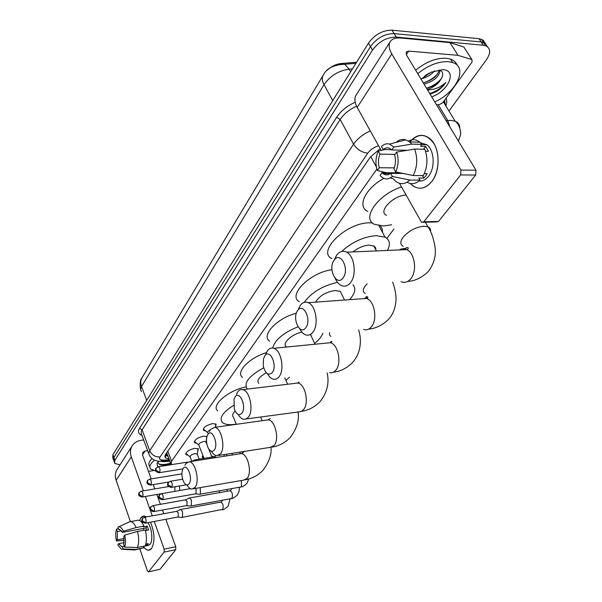 <?xml version="1.0" encoding="UTF-8"?>
<svg xmlns="http://www.w3.org/2000/svg" width="602" height="602" viewBox="0 0 602 602"><rect width="100%" height="100%" fill="white"/><g stroke="black" fill="none" stroke-linecap="round" stroke-linejoin="round"><path stroke-width="0.9" d="M205.801 431.032L203.551 430.37C203.002 427.586 205.982 425.343 212.506 423.635L216.148 424.184L215.441 427.074M196.839 443.35L194.649 442.696C194.168 440.024 197.102 437.85 203.468 436.172L206.945 436.555M188.148 455.3L186.026 454.653C185.604 452.079 188.494 449.972 194.709 448.332L198.389 448.851L197.652 451.5M203.89 458.032L202.483 457.445L202.799 455.247M209.639 451.267L210.738 450.988M356.587 62.247L341.056 63.526C335.908 64.113 331.281 66.378 327.157 70.336M166.626 452.839L170.712 463.367M376.875 169.042L171.547 461.237L171.171 464.699M386.845 238.347L393.949 229.031M120.031 464.849L114.681 463.405L114.892 460.334L372.51 50.109C378.876 41.5 386.785 37.158 396.244 37.091L483.286 45.248L481.141 41.959L485.385 43.487L487.394 46.663L485.385 43.487L481.141 41.959L394.152 33.622L481.141 41.959L478.996 38.678L483.24 40.214L485.257 43.389M372.51 50.109L370.471 46.625C376.807 38.009 384.701 33.674 394.152 33.622C384.701 33.674 376.807 38.009 370.471 46.625L113.906 457.505L370.471 46.625L368.439 43.156C374.753 34.532 382.624 30.205 392.06 30.168L478.996 38.678M113.703 460.59L113.906 457.505L113.703 460.59L114.267 462.216M352.486 68.854L349.137 69.14L344.645 64.279L339.611 64.279L332.673 66.513M113.289 459.394L112.732 457.783L112.928 454.691L368.439 43.156M483.286 45.248L485.513 45.707C490.713 48.137 491.029 52.803 486.476 59.696L448.964 111.024M380.186 148.656L370.245 157.197L165.648 454.262L165.362 457.798L169.102 459.07M168.011 456.143L165.023 455.443M157.784 466.828L156.934 463.57L158.77 461.185M158.13 461.839C157.98 464.262 160.162 465.323 164.67 465.03L170.727 463.698M160.486 461.245L164.647 461.742L169.079 460.718M169.93 461.282L166.852 461.456M155.963 471.088L150.605 469.041C148.942 466.761 150.244 463.796 154.511 460.131M149.582 466.234C148.107 464.285 148.92 461.749 152.02 458.604M163.074 465.105L170.72 463.668M158.883 463.984C161.915 464.947 165.821 464.646 170.607 463.088M151.553 548.535C149.1 551.327 146.369 550.627 143.359 546.435C145.074 548.949 146.813 550.213 148.589 550.243L151.553 548.535C155.113 541.574 154.759 532.785 150.477 522.167C154.759 532.785 155.113 541.574 151.553 548.535M139.551 520.512L140.83 517.931C142.388 515.839 144.254 515.508 146.421 516.922L144.066 516.057L140.83 517.931L139.551 520.512M143.765 439.919L141.154 440.288C137.376 440.867 134.472 442.575 132.448 445.405C130.243 448.753 129.859 452.576 131.289 456.865L143.389 490.841M132.026 446.059L117.382 469.003C115.2 472.329 114.786 476.092 116.141 480.291L130.393 521.61M139.815 548.919L147.317 570.658L148.355 571.9L160.064 569.259L148.476 571.87M164.113 552.094L164.158 549.152L175.769 546.782L175.716 549.701L164.113 552.094L148.694 571.704M145.391 496.454L152.291 515.846M154.293 521.452L164.158 549.152M175.716 549.701L160.064 569.259M175.769 546.782L165.821 519.293M163.804 513.724L162.465 510.014M160.403 504.318L156.844 494.475M154.827 488.899L153.269 484.602M151.207 478.906L142.621 455.165L142.922 452.245L145.052 451.003L147.671 450.62M148.483 471.381L153.284 470.621M124.313 546.202L121.724 546.751L118.594 543.704L124.253 542.598M124.223 538.489L117.292 539.828L117.345 531.528L121.521 530.746M143.434 530.317L143.562 528.383M145.774 544.148L148.408 543.621L146.993 545.51L145.142 545.879M147.708 522.694C151.817 527.352 153.262 540.551 150.064 544.276L147.889 545.532L143.208 546.466M145.451 530.61L148.574 530.008L147.219 526.156L143.359 526.885L143.931 526.103L136.15 527.57L123.372 531.19L122.53 532.386L145.91 527.939L146.873 530.332M137.196 520.376L138.264 520.173C140.304 520.346 142.192 522.325 143.931 526.103M145.285 529.963C146.888 536.487 146.828 541.823 145.097 545.969L137.331 547.519L124.606 547.09L123.794 544.675L123.861 536.292L124.704 535.095L137.497 531.453L145.285 529.963M129.069 522.017L130.529 521.61C132.553 521.791 134.427 523.778 136.15 527.57M137.497 531.453C139.092 538.015 139.032 543.365 137.331 547.519M118.278 528.368L116.547 529.158L117.345 531.528M117.292 539.828L116.472 540.995L124.351 540.318M116.472 540.995C115.411 536.254 115.433 532.311 116.547 529.158M119.64 529.421L118.692 529.602L117.887 527.224L118.534 526.893C120.212 526.517 121.83 527.954 123.372 531.19M124.704 535.095C125.795 539.926 125.765 543.922 124.606 547.09M118.692 529.602L119.467 529.406L122.53 532.386M122.424 546.578L123.237 548.986L135.932 549.408L143.682 547.85L143.163 546.353M143.682 547.85L135.202 549.844M135.932 549.408L134.261 550.04M123.237 548.986L121.446 549.25L117.766 544.863L118.594 543.704M146.467 544.012L146.993 545.51M147.219 526.156L145.91 527.939M417.735 73.685C428.082 65.34 438.271 61.336 448.317 61.667L452.666 62.533C468.567 67.243 456.233 92.633 434.772 101.904M415.636 70.208C425.953 61.871 436.126 57.875 446.165 58.228L450.514 59.109C453.885 60.305 456.113 62.367 457.204 65.287M421.039 79.163L431.077 72.202L442.756 69.614C457.603 70.163 448.595 91.113 431.702 96.817M423.259 82.828C432.198 80.367 437.503 76.093 439.174 70.005M424.064 84.167C433.937 81.247 439.249 76.612 440.002 70.268M424.35 76.281L430.994 72.24M421.498 78.711C426.908 77.395 431.22 74.776 434.441 70.855M426.487 88.185C433.342 86.598 438.346 83.294 441.499 78.268C438.602 83.686 433.854 87.41 427.239 89.427M430.099 94.168L436.345 91.654L438.866 89.939L443.23 85.958L445.916 82.346C440.822 87.222 434.697 89.743 427.54 89.924M441.499 78.268C443.621 74.084 442.944 71.352 439.468 70.088M425.749 75.258L429.218 73.135M423.341 82.813C429.151 81.014 433.937 77.997 437.692 73.76M426.479 88.17C432.432 86.334 437.308 83.249 441.115 78.915M429.715 93.528C436.713 91.308 442.116 87.583 445.916 82.346M189.058 483.865C193.287 478.748 187.064 462.486 183.211 468.446L182.564 469.673C181.375 473.578 181.751 477.664 183.693 481.916C185.559 485.092 187.342 485.739 189.058 483.865M184.934 465.278L185.883 463.525L189.284 461.779C195.552 461.892 200.007 481.72 194.995 487.447L191.812 489.087C190.059 488.877 188.434 487.485 186.921 484.926M236.255 424.101L234.863 424.32C228.956 425.102 224.802 424.493 222.416 422.491C218.947 418.081 222.65 412.393 233.531 405.424M235.186 411.143C232.56 413.679 231.951 415.666 233.358 417.088L236.338 424.305M217.713 410.918C210.61 405.552 228.339 390.224 245.97 386.905M214.267 450.146C218.887 444.532 212.182 427.811 207.968 434.29L207.156 435.871C206.072 439.468 206.32 443.283 207.901 447.316C209.985 451.447 212.107 452.388 214.267 450.146M209.534 431.378L210.64 429.309L214.763 427.33C221.453 427.879 225.765 447.798 220.467 453.908L216.6 455.774C214.718 455.451 213.003 453.953 211.445 451.289M289.449 377.273L285.89 380.329M266.287 372.766C259.018 376.957 256.512 380.494 258.762 383.384M247.369 389.095C243.358 383.113 248.799 376.024 263.691 367.837M242.546 377.439C235.397 372.36 249.025 357.851 266.377 352.644M241.869 413.228C246.94 407.035 239.679 389.833 235.058 396.914L234.02 399.051L234.306 409.036C236.548 414.53 239.069 415.929 241.869 413.228M236.413 394.348L237.722 391.879C239.16 389.953 240.838 389.208 242.779 389.652C249.883 390.758 253.954 410.677 248.355 417.178L246.143 419.022L243.614 419.293C241.59 418.826 239.784 417.194 238.189 414.402M310.963 335.54L310.85 334.313M322.86 333.215C321.679 336.518 318.94 339.912 314.643 343.381M301.963 332.199C291.759 333.975 281.427 343.802 286.432 346.797M272.751 348.054C274.783 339.927 283.196 332.838 297.99 326.796M269.613 341.153C260.749 335.562 277.078 318.067 296.357 313.221M272.232 372.623C277.815 365.768 269.914 348.069 264.827 355.842L263.435 359.018L263.307 366.174C265.437 373.722 268.417 375.874 272.232 372.623M265.918 353.75L267.476 350.763C269.252 348.385 271.344 347.557 273.737 348.28C281.209 350.101 284.912 369.891 279.019 376.792C277.311 378.951 275.355 379.749 273.135 379.17C270.968 378.507 269.079 376.694 267.469 373.744M341.936 294.694L340.296 291.383L335.141 290.488C325.93 291.985 319.406 295.86 315.568 302.136M352.945 284.701C356.241 288.426 355.12 293.415 349.566 299.676M304.213 302.385C311.475 292.444 322.582 285.762 337.541 282.361M299.247 301.7C287.447 295.289 310.263 272.382 331.913 269.726M305.771 327.751C311.964 320.121 303.325 301.926 297.689 310.497C291.692 318.052 300.007 336.036 305.771 327.751M298.426 309.052L300.3 305.395C302.558 302.415 305.176 301.512 308.156 302.671C315.907 305.38 319.068 324.869 312.905 332.161C310.745 334.878 308.284 335.758 305.515 334.802C303.205 333.884 301.256 331.845 299.668 328.684M375.881 249.905L375.648 247.851L374.406 246.293L369.154 245.089C363.525 245.533 358.137 247.806 353.005 251.914M341.74 251.403C352.14 241.966 363.646 236.706 376.25 235.623L385.032 237.158C389.84 239.897 390.63 244.322 387.402 250.44M331.822 258.642C316.607 251.538 346.308 222.544 369.477 222.823L372.48 222.913M380.291 225.863L382.24 228.835L382.586 232.56M343.035 277.913C349.928 269.372 340.439 250.665 334.163 260.169C327.496 268.612 336.608 287.109 343.035 277.913M334.434 259.628L336.714 255.075C339.618 251.297 342.929 250.334 346.647 252.185C354.495 255.955 356.948 274.918 350.545 282.586C347.753 286.04 344.63 286.988 341.176 285.438C338.738 284.189 336.766 281.856 335.246 278.44M391.654 224.779L383.482 225.961L374.685 224.38C360.929 218.932 377.808 194.356 401.534 186.966M406.057 195.086C393.287 195.183 377.446 211.904 386.552 215.35M367.799 211.43C356.851 206.652 365.113 188.539 383.858 178.388M213.928 456.813L211.58 456.203M177.771 517.065L181.676 517.449L182.481 517.013L182.579 511.632L180.683 509.48L180.186 509.616M145.451 523.115L177.628 517.073L178.207 516.757L178.275 512.866L176.657 511.354M202.746 455.315L202.964 456.361M186.522 505.642L190.435 506.064L191.301 505.605L191.406 500.119L189.495 497.974L188.953 498.117M153.834 511.58L186.357 505.657L186.981 505.326L187.056 501.361L185.393 499.848M195.56 493.851L199.488 494.31L200.413 493.821L200.255 487.628M162.502 499.668L195.364 493.866L196.034 493.52L196.117 489.479L195.545 488.44M197.907 449.528L197.885 448.513M197.313 454.284L195.056 453.554C191.564 454.487 189.931 455.669 190.172 457.114L191.775 461.29M179.81 490.495L179.501 485.98M174.798 491.367L175.016 486.74M185.875 453.261L186.131 453.735M206.659 437.466L206.621 436.375M206.08 442.259L205.892 441.778L203.822 441.484C200.24 442.432 198.585 443.659 198.856 445.149L204.018 458.37M194.469 441.243L194.755 441.763M215.689 425.035L215.636 423.853M196.711 460.605L195.469 459.71L194.837 459.875M203.325 428.842L203.649 429.422M210.301 429.82C208.119 430.964 207.291 431.965 207.825 432.815L208.224 433.816M431.8 181.541C424.591 189.728 417.404 190.367 410.248 183.459L412.949 185.883C419.556 190.059 425.84 188.614 431.8 181.541C439.054 172.217 440.22 154.443 434.162 143.968C426.57 133.351 418.473 132.688 409.857 141.974C416.057 134.577 422.649 133.388 429.625 138.392C439.844 146.128 441.04 170.283 431.8 181.541M458.024 55.361L449.965 42.652L458.024 55.361L471.915 59.568L472.103 61.923L442.854 102.558L439.573 104.53L436.548 104.846M449.596 42.584L400.774 38.024C395.883 37.61 392.436 38.709 390.442 41.312C388.335 44.458 388.779 48.657 391.782 53.902L460.944 170.065L475.994 170.2L406.531 55.121L406.184 51.915L408.705 51.11L457.655 55.294M449.965 42.652L463.818 46.979L464.578 48.168M390.043 41.937L356.309 94.777C354.142 98.021 354.435 102.235 357.197 107.404L381.171 150.425M399.495 183.309L421.535 222.326L423.785 221.814L438.519 221.446L436.254 221.95L423.311 222.281M475.994 170.2L475.685 175.024L460.643 174.941L423.785 221.814M460.643 174.941L460.944 170.065M475.685 175.024L438.519 221.446M403.039 173.436L390.63 173.353C388.064 175.317 385.528 175.4 383.03 173.602L382.022 172.684L400.052 172.804M394.28 167.883L379.29 167.732C377.981 163.104 378.199 158.567 379.952 154.12L395.002 154.398M424.342 173.602L427.217 173.617L425.652 176.07L423.853 178.087L418.826 178.072L419.978 180.088C415.771 183.941 411.459 184.656 407.057 182.21M420.339 142.666L426.946 144.789C434.403 150.319 435.351 167.838 428.654 176.085C425.81 179.712 422.596 181.33 419.022 180.939M425.516 151.215L428.473 151.275L425.614 146.376L420.572 146.256L421.942 144.375L411.745 144.119L393.836 147.069L391.812 149.951L407.336 150.282M408.404 141.049C412.37 138.972 416.185 139.371 419.85 142.245L421.942 144.375M424.801 149.296C428.067 158.334 427.578 167.108 423.341 175.603L413.168 175.551L395.649 171.886L393.919 168.786C395.74 164.278 395.973 159.665 394.619 154.94L396.658 152.065L414.597 149.07L424.801 149.296M395.973 142.403C399.081 139.739 402.347 138.889 405.793 139.837L409.661 141.967L411.745 144.119M414.597 149.07C417.848 158.168 417.374 166.995 413.168 175.551M384.926 149.552L378.274 151.102L379.952 154.12M379.29 167.732L377.341 170.501L386.168 172.714M377.341 170.501C375.219 163.902 375.535 157.431 378.274 151.102M391.556 149.695L383.15 149.514L381.465 146.489C383.993 144.081 386.695 143.276 389.554 144.089L393.836 147.069M396.658 152.065C398.87 158.853 398.532 165.46 395.649 171.886M383.15 149.514C385.829 147.37 388.493 147.302 391.134 149.326L391.812 149.951M390.63 173.353L392.353 176.446L409.827 180.066L419.978 180.088M409.827 180.066C405.289 184.227 400.714 184.746 396.101 181.623L393.151 178.674L390.269 177.966M392.353 176.446C387.997 180.043 383.903 179.712 380.058 175.453L382.022 172.684M422.423 175.596L423.853 178.087M425.614 146.376L423.499 149.266M167.228 454.058L165.497 454.487M167.777 451.169L171.547 461.237M370.697 156.565L376.378 166.904M355.902 63.345L344.645 64.279C333.658 64.768 326.562 68.35 323.334 75.024C321.761 77.56 321.995 80.773 324.034 84.656L141.53 386.537C140.334 383.165 140.552 380.155 142.177 377.514L323.071 75.468M350.65 71.811L349.137 69.14C338.459 70.712 330.092 75.89 324.034 84.656L332.748 100.632M146.677 400.33L141.53 386.537L140.575 389.366L141.357 391.684M112.928 454.691L114.892 460.334M392.06 30.168L396.244 37.091M446.112 120.693L450.921 120.385L455.157 121.198C458.205 122.454 459.747 124.667 459.762 127.835M438.151 104.673L447.722 120.513L449.852 126.887M142.102 435.374C138.392 434.125 137.542 431.769 139.544 428.315L336.646 117.27C340.845 110.934 347.023 105.929 355.165 102.242M446.172 97.945L446.819 101.7L445.924 106.035M444.652 100.278L443.967 102.814M378.553 145.729C373.947 147.219 370.358 149.702 367.807 153.171L160.072 456.933C158.853 459.108 159.989 460.169 163.473 460.116L160.508 461.245C155.451 461.335 151.749 459.364 149.394 455.338L148.717 453.268L149.725 450.687L142.11 429.866L141.244 431.792L141.237 433.5L148.709 453.472M445.457 105.26L444.374 100.444M160.072 456.933C155.286 457.181 151.839 455.104 149.725 450.687L353.577 144.171L340.16 119.497L142.11 429.866L139.544 428.315M367.807 153.171C361.802 152.524 357.061 149.522 353.577 144.171C357.422 138.633 362.991 134.201 370.283 130.89M356.572 106.2C349.371 109.466 343.9 113.898 340.16 119.497L336.646 117.27M163.473 460.116L169.365 459.762M167.537 454.871L165.211 454.999M131.289 456.865L116.141 480.291M145.052 451.003L142.523 454.849M193.377 488.816L243.72 480.095L247.083 478.455C252.388 472.818 247.843 453.622 241.251 453.592L239.438 453.878M218.669 455.451L269.982 447.414L274.053 445.555C279.652 439.565 275.264 420.294 268.251 419.835L265.881 420.166M246.368 418.917L300.067 411.753L301.888 411.076L303.498 409.623C309.398 403.272 305.274 384.023 297.855 383.015L294.709 383.399M329.633 372.6C331.943 373.135 333.997 372.352 335.788 370.238C341.974 363.518 338.249 344.419 330.468 342.719L326.261 343.132M329.557 332.597L329.497 334.855L330.844 336.465M363.646 329.467C366.513 330.37 369.079 329.505 371.344 326.863C377.785 319.79 374.625 301.015 366.595 298.442L360.937 298.848M367.152 283.798L365.354 285.784C362.713 289.404 362.69 291.993 365.271 293.55M400.97 281.661C404.536 283.136 407.772 282.21 410.684 278.869C417.352 271.457 414.944 253.216 406.839 249.612C404.228 248.317 401.692 248.423 399.224 249.935M430.49 231.522C430.874 229.279 430.024 227.707 427.939 226.803L423.996 226.217C415.862 227.089 408.924 230.724 403.189 237.135C400.014 241.537 400.052 244.6 403.295 246.316M142.381 518.631C140.891 520.903 141.831 522.416 145.21 523.161L145.767 522.845C146.489 520.339 146.06 518.488 144.495 517.284L144.262 517.321M145.767 522.845L142.207 520.707L142.523 518.427L144.495 517.284L176.913 511.301M182.015 517.389L222.725 509.337C223.711 505.958 223.071 503.55 220.806 502.106L220.43 502.173M150.711 507.027C149.198 509.292 150.154 510.827 153.57 511.632L154.172 511.294C154.91 508.765 154.481 506.892 152.885 505.665L152.63 505.703M154.172 511.294L150.553 509.126L150.854 506.824L152.885 505.665L185.672 499.803M190.819 505.996L230.98 498.652L231.973 498.072C233.004 494.656 232.357 492.21 230.039 490.75L229.633 490.826M159.327 495.04C157.807 497.327 158.762 498.885 162.209 499.72L162.849 499.367C163.616 496.808 163.187 494.904 161.554 493.655L161.268 493.7M162.849 499.367L159.169 497.154L159.47 494.836L161.554 493.655L190.405 488.666M199.909 494.234L240.461 487.056L241.522 486.439L241.297 480.516M168.229 482.646C166.716 484.964 167.68 486.551 171.134 487.402L171.826 487.033C172.623 484.444 172.187 482.518 170.524 481.246L170.208 481.291M171.826 487.033L168.086 484.783L168.372 482.443L170.524 481.246L182.617 479.222M142.682 496.68L139.13 494.551L139.401 492.368C137.775 494.648 138.671 496.206 142.08 497.026L142.682 496.68C143.396 494.212 142.99 492.368 141.462 491.164L141.207 491.209M151.019 484.723L147.407 482.556L147.671 480.351C146.045 482.653 146.948 484.234 150.38 485.084L151.019 484.723C151.757 482.225 151.35 480.358 149.793 479.139L149.507 479.177M159.635 472.367L155.963 470.162L156.219 467.942C154.579 470.245 155.482 471.848 158.943 472.751L159.635 472.367C160.403 469.838 159.989 467.957 158.401 466.708L158.085 466.753M215.877 457.588L214.131 456.783M391.782 53.902L357.197 107.404M408.705 51.11L406.32 54.737M471.87 59.553L463.818 46.979M203.551 430.37L203.19 429.452M194.649 442.696L194.326 441.853M186.026 454.653L185.725 453.87M202.483 457.445L202.167 456.647M166.603 454.299L167.303 454.262M141.846 378.071C140.161 379.719 139.739 383.587 140.582 389.682M481.231 39.153L485.513 45.707M458.355 140.973C460.274 136.12 461.019 133.501 460.583 133.132C461.012 133.23 459.92 124.343 455.157 121.198L443.373 101.836M445.164 104.786L444.585 100.15M161.848 461.162L169.704 460.68M164.835 456.391L165.362 457.798M157.363 462.818L156.934 463.57M121.724 546.751L122.304 546.631M140.868 521.437L142.072 521.219M130.529 521.61L138.264 520.173M118.534 526.893L129.708 521.723M122.522 549.31L133.403 549.904M452.666 62.533L450.514 59.109M270.96 447.414C271.795 454.292 269.192 461.847 263.134 470.072C258.326 475.234 252.388 478.485 245.315 479.832M243.848 452.049L241.251 453.592L189.284 461.779M260.613 416.953L262.201 420.685M297.975 411.806C299.51 419.812 296.997 428.293 290.435 437.255C285.318 442.636 279.2 445.916 272.081 447.105M270.23 418.563L268.251 419.835L214.763 427.33M284.769 377.815L287.643 384.249M327.149 372.886C329.437 383.053 327.127 392.579 320.204 401.466C314.816 407.035 308.51 410.346 301.309 411.384M242.779 389.652L297.855 383.015L298.991 382.044L298.931 382.511M310.436 334.411L315.042 344.231M358.649 329.926C361.478 338.866 361.629 352.027 352.795 362.284C347.053 368.07 340.574 371.389 333.342 372.232M273.737 348.28L330.468 342.719L331.604 342.079C331.913 341.146 331.536 341.138 330.468 342.071L330.189 342.741M340.296 291.383L344.577 300.037M392.609 282.188C393.731 284.407 396.733 294.273 395.86 301.745C395.123 308.916 392.715 314.733 388.636 319.195C382.714 325.11 376.047 328.421 368.635 329.121M308.156 302.671L366.595 298.442L367.671 297.824C368.221 296.425 367.355 296.53 365.075 298.133L364.812 298.569M366.513 298.449L366.234 296.417M373.782 245.909L376.408 250.914M385.032 237.158L378.914 225.682M425.381 222.228L427.939 226.803C431.13 231.461 433.455 237.948 434.915 246.256C436.39 255.293 434.162 263.736 428.24 271.592C421.596 277.831 414.755 281.096 407.712 281.405M346.647 252.185L406.839 249.612L408.051 248.927C408.698 246.85 407.118 247.076 403.302 249.612L403.189 249.762M404.529 249.71L404.153 248.438M213.755 456.429L213.913 456.82M226.834 489.464L227.518 491.202M222.138 509.834C223.146 510.09 225.14 508.856 228.128 506.147L230.054 498.825M180.683 509.48L220.806 502.106L221.942 501.436M176.695 511.339L180.374 509.525M219.158 490.826L219.843 492.564M222.454 500.217L222.386 500.631M226.45 454.232L227.089 455.819M231.371 498.584C232.395 498.84 234.404 497.613 237.406 494.897L239.137 491.149L239.31 487.259M189.495 497.974L230.039 490.75L231.123 490.111M185.439 499.833L189.163 498.02M231.642 488.613L231.582 489.283M239.739 452.147L240.333 453.607M240.89 486.98C242.004 487.206 244.036 485.98 246.978 483.293L248.837 478.974M231.838 453.389L232.477 454.969M171.457 487.342L186.417 484.798M197.305 454.164L197.998 448.844M197.14 453.84L199.194 459.13M139.401 492.368L141.462 491.164L168.688 486.551M190.044 456.91L186.755 454.126M142.35 496.981L161.14 493.73M206.072 442.116L206.757 436.728M205.892 441.778L206.99 444.562M208.646 448.753L211.949 457.129M147.671 480.351L149.793 479.139L181.864 473.887M198.713 444.931L195.424 442.169M150.673 485.039L168.771 482.014M215.418 427.239L215.787 424.229M215.787 456.015L214.621 456.707L195.469 459.71M191.466 461.433L195.116 459.747M156.219 467.942L158.401 466.708L187.388 462.14M207.66 432.567L204.364 429.836M224.222 454.578L224.125 456.286M159.267 472.698L182.933 468.883M471.915 59.568L463.856 46.994M383.03 173.602L390.254 173.647M421.739 144.661L426.946 144.789M409.661 141.967L419.85 142.245M389.554 144.089L405.793 139.837"/></g></svg>
